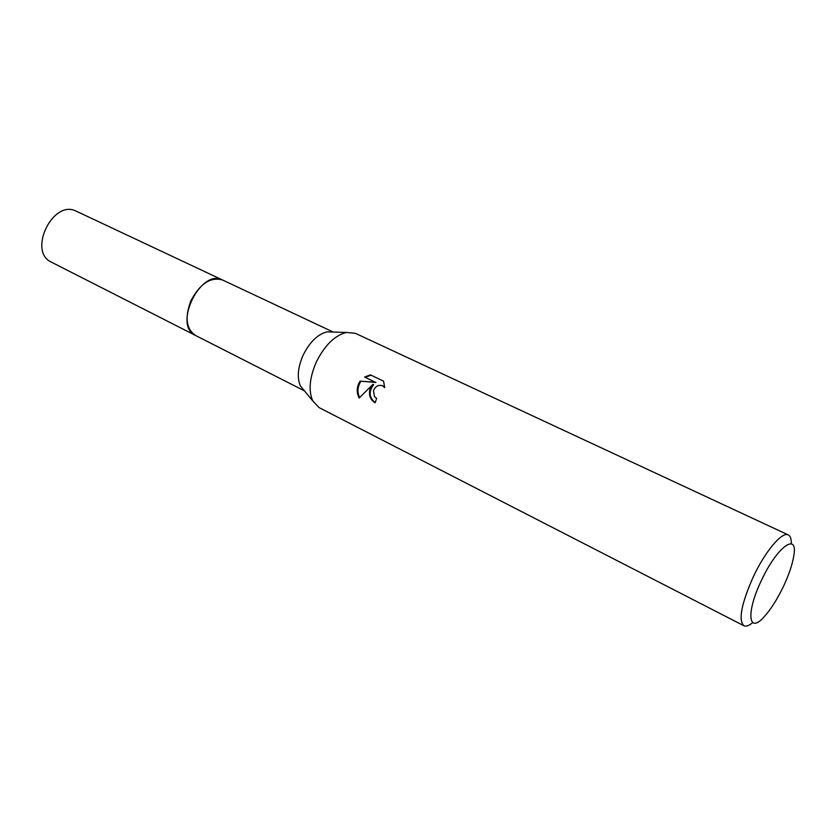 <?xml version="1.0" encoding="UTF-8"?>
<svg xmlns="http://www.w3.org/2000/svg" width="836" height="836" viewBox="0 0 836 836"><rect width="100%" height="100%" fill="white"/><g stroke="black" fill="none" stroke-linecap="round" stroke-linejoin="round"><path stroke-width="1.25" d="M304.241 390.611L300.479 386.065C296.916 378.06 297.72 367.924 302.904 355.666C309.445 342.3 317.481 334.369 327.001 331.871L332.906 332.049M195.885 335.644L195.53 335.466C186.177 329.018 184.631 317.45 190.911 300.751C200.138 283.498 210.714 276.601 222.648 280.039L223.013 280.206M752.703 622.642C748.941 625.725 745.994 626.76 743.862 625.736L319.028 407.571L312.789 400.956C308.38 390.966 309.466 378.196 316.039 362.636C324.358 345.665 334.452 335.602 346.313 332.446L355.373 333.313L788.306 534.925C790.417 535.98 791.41 538.938 791.284 543.808M383.588 381.226L384.654 387.611L382.365 385.678C378.185 384.623 375.218 386.336 373.473 390.82L374.465 396.557L376.628 398.438L375.145 402.764C370.306 399.88 368.571 395.323 369.94 389.095L372.929 384.361L359.177 398.02C356.794 393.338 356.638 388.531 358.696 383.567L360.128 381.164L375.186 382.198L364.58 377.046L370.432 374.862L383.599 381.216M743.862 625.736C738.23 620.166 741.323 603.958 753.142 577.133C765.076 551.436 782.203 531.226 788.306 534.925M761.303 580.707C776.937 546.744 798.234 531.477 793.792 555.815C792.392 564.457 788.965 574.614 783.51 586.287C777.146 599.537 770.552 609.862 763.728 617.25C748.241 634.482 745.963 612.485 761.303 580.707M375.176 402.638C369.063 397.508 368.551 391.509 373.65 384.633L372.929 384.361M364.58 377.046L375.918 382.47L360.117 381.153M360.849 381.435C357.526 386.566 357.097 391.938 359.574 397.539M375.918 382.47L375.186 382.198M371.079 375.165L365.311 377.329M382.763 385.824L384.664 386.995M222.658 280.039L222.198 279.83C200.243 268.628 172.801 325.925 195.53 335.466L51.518 262.211C27.546 251.855 52.647 199.292 75.961 211.048L333.23 332.059M327.001 331.871L346.313 332.446M382.365 385.678L383.087 385.95M300.479 386.065L312.789 400.956M195.53 335.466L304.45 390.861"/></g></svg>
